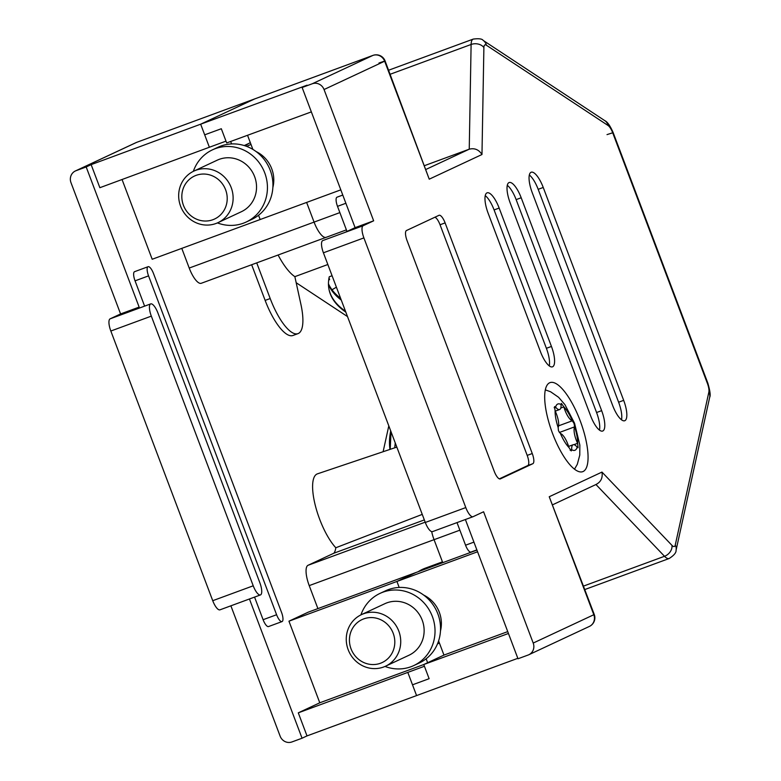 <?xml version="1.0" encoding="UTF-8"?>
<svg xmlns="http://www.w3.org/2000/svg" width="781" height="781" viewBox="0 0 781 781"><rect width="100%" height="100%" fill="white"/><g stroke="black" fill="none" stroke-linecap="round" stroke-linejoin="round"><path stroke-width="1.17" d="M328.879 278.68A199.204 75.103 167.7 0 0 329.602 279.725L329.104 277.968A199.204 75.103 -12.3 0 1 329.026 277.851M422.257 514.386L335.82 547.754A42.145 13.462 -110.2 0 1 319.634 519.16A42.145 13.462 -110.2 0 1 317.428 473.852L396.826 447.103M231.596 143.929L230.659 141.468M250.35 142.708L244.248 145.559M427.627 662.718L426.143 658.793M439.4 643.007L437.477 643.905M209.376 147.248L99.861 187.704L91.143 164.635L200.658 124.189L209.376 147.248L225.992 141.136M249.442 598.988L302.052 738.221L307.011 735.907L298.293 712.838L407.809 672.392L416.527 695.451L412.505 684.81L429.12 678.689L412.505 684.81M307.011 735.907L517.832 658.315M245.332 145.91A30.352 28.751 64.9 0 1 249.119 143.274M476.937 550.088L416.205 572.434L396.924 581.454L399.189 587.458L396.924 581.454L416.205 572.434L308.231 612.167L288.95 621.188L319.78 702.793L423.771 664.533L429.13 678.709M437.907 642.851A30.352 28.751 -115.1 0 0 439.234 642.568M340.594 298.293A199.204 75.103 -12.3 0 1 328.459 283.815M298.293 712.838L319.78 702.793M317.906 608.604L309.217 585.613A18.969 6.063 -110.2 0 1 308.026 565.298L333.926 553.192A37.947 12.125 -110.2 0 0 335.82 547.754M388.801 425.86L383.12 451.721M296.184 282.722L347.506 316.578M251.658 264.739L265.14 300.402A43.726 13.97 69.8 0 0 292.934 335.488L298 333.633A43.726 13.97 69.8 0 0 300.939 304.492L294.857 276.65A49.33 15.766 -110.2 0 1 278.095 255.006M201.43 283.21A18.969 6.063 -110.2 0 1 201.283 283.278A18.969 6.063 -110.2 0 1 189.217 268.049L181.788 248.378M122.051 179.503L152.188 259.263L260.161 219.529L258.55 215.263L260.161 219.529L340.809 189.851M91.143 164.635L86.183 166.958L139.145 307.109L128.68 312.01A11.383 3.641 -110.2 0 1 128.767 311.97A11.383 3.641 -110.2 0 1 128.865 311.941M148.556 275.878L276.601 614.735A8.542 2.724 69.8 0 0 282.029 621.588A8.542 2.724 69.8 0 0 282.097 621.559A8.542 2.724 69.8 0 0 281.55 612.421L153.515 273.555A8.542 2.724 69.8 0 0 148.087 266.702A8.542 2.724 69.8 0 0 148.019 266.731A8.542 2.724 69.8 0 0 148.556 275.878L135.054 280.848L144.612 306.142M254.557 597.104L263.099 619.704L276.601 614.735M135.054 280.848A8.542 2.724 -110.2 0 1 134.517 271.7A8.542 2.724 -110.2 0 1 134.586 271.671A8.542 2.724 -110.2 0 1 134.654 271.651M268.596 626.528A8.542 2.724 -110.2 0 1 268.527 626.557A8.542 2.724 -110.2 0 1 263.099 619.704M424.347 519.912L333.926 553.192M395.254 442.944L394.708 447.816M389.983 449.407A199.204 84.387 150.7 0 1 390.705 430.887M390.207 449.329L391.037 431.766M328.469 284.616A199.204 75.103 167.7 0 0 341.277 300.08M332.081 275.742L329.24 276.786A199.204 75.103 167.7 0 0 329.113 289.917A199.204 75.103 167.7 0 0 345.817 312.107M345.485 311.228A199.204 75.103 -12.3 0 1 329.035 289.536M442.749 562.671L434.06 539.671A18.969 6.063 -110.2 0 1 431.678 531.617A18.969 6.063 69.8 0 0 434.06 539.671L442.446 561.851L425.577 568.06A43.638 41.334 64.9 0 0 422.511 569.329A43.638 41.334 64.9 0 0 418.147 571.721M306.63 202.435L314.069 222.107A18.969 6.063 69.8 0 0 326.126 237.336A18.969 6.063 69.8 0 0 326.282 237.268A18.969 6.063 -110.2 0 1 326.126 237.336A18.969 6.063 -110.2 0 1 314.069 222.107L306.63 202.435M311.355 111.888L226.675 142.933L221.316 128.738L204.681 134.83L200.658 124.189L307.089 85.178L302.13 87.492L355.091 227.652L344.626 232.543L363.185 225.709L373.65 220.818L324.047 89.532A9.489 8.981 -115.1 0 0 312.254 83.772L372.869 55.431L136.675 142.347A9.489 3.036 -110.2 0 1 136.753 142.318L254.85 98.855A9.489 3.036 69.8 0 0 254.772 98.884L200.658 124.189L254.772 98.884A9.489 3.036 -110.2 0 1 254.85 98.855A9.489 3.036 -110.2 0 1 254.928 98.826M139.145 307.109L120.586 313.942L110.121 318.833L128.68 312.01M151.329 316.129L110.834 331.027L212.735 600.696L253.229 585.799A11.383 3.641 69.8 0 0 260.464 594.927A11.383 3.641 69.8 0 0 260.551 594.897A11.383 3.641 69.8 0 0 259.839 582.704L157.938 313.035A11.383 3.641 69.8 0 0 150.704 303.897A11.383 3.641 69.8 0 0 150.606 303.936A11.383 3.641 69.8 0 0 151.329 316.129L253.229 585.799M86.183 166.958L76.06 170.688A9.489 8.981 -115.1 0 0 75.396 170.961A9.489 8.981 -115.1 0 0 70.983 182.656L120.586 313.942M230.883 605.822L280.145 736.18A9.489 8.981 -115.1 0 0 291.928 741.95L302.052 738.221M423.858 569.622A43.638 41.334 64.9 0 1 426.846 567.592M238.625 602.961L220.066 609.795A11.383 3.641 -110.2 0 1 219.969 609.834A11.383 3.641 -110.2 0 1 212.735 600.696M110.834 331.027A11.383 3.641 -110.2 0 1 110.121 318.833M477.572 551.777L288.95 621.188M424.434 666.271L407.809 672.392M256.724 262.875L270.197 298.537A43.726 13.97 69.8 0 0 298 333.633M552.597 433.582A47.426 15.161 69.8 0 0 582.753 471.656A47.426 15.161 69.8 0 0 580.156 420.705A47.426 15.161 69.8 0 0 550 382.631A47.426 15.161 69.8 0 0 552.597 433.582M432.635 531.568A11.383 3.641 -110.2 0 1 432.547 531.607A11.383 3.641 -110.2 0 1 425.303 522.469L465.798 507.572A11.383 3.641 69.8 0 0 473.032 516.71A11.383 3.641 69.8 0 0 473.13 516.671L483.595 511.77L533.208 643.056A9.489 8.981 -115.1 0 1 528.786 654.761A9.489 8.981 -115.1 0 1 528.122 655.034L517.998 658.764L465.388 519.521M508.451 633.479L423.771 664.524L443.959 655.083L507.738 631.614M438.6 640.898L443.959 655.083M247.538 135.279L252.878 149.405M435.447 564.419A43.638 41.334 64.9 0 1 439.791 563.755M465.798 507.572L363.897 237.902L323.412 252.8A11.383 3.641 -110.2 0 1 322.69 240.616A11.383 3.641 -110.2 0 1 322.787 240.577A11.383 3.641 -110.2 0 1 322.875 240.548M425.303 522.469L323.412 252.8M355.091 227.652L373.65 220.818M424.639 165.601L469.244 149.191C474.604 147.853 478.851 149.63 481.975 154.511L429.238 179.171L384.652 61.191L324.047 89.532M302.13 87.492L312.254 83.772M406.491 230.512A9.489 3.036 69.8 0 0 407.086 240.675L494.236 471.314A9.489 3.036 69.8 0 0 500.27 478.919A9.489 3.036 69.8 0 0 500.348 478.89L532.857 463.689A9.489 3.036 69.8 0 0 532.261 453.536L445.111 222.897A9.489 3.036 69.8 0 0 439.078 215.283A9.489 3.036 69.8 0 0 439 215.312L406.491 230.512M543.234 187.46A18.969 6.063 69.8 0 0 531.178 172.23A18.969 6.063 69.8 0 0 532.212 192.614L612.665 405.505A18.969 6.063 69.8 0 0 624.722 420.734A18.969 6.063 69.8 0 0 623.677 400.35L543.234 187.46L538.177 189.324A18.969 6.063 69.8 0 0 529.323 175.022M521.191 197.759A18.969 6.063 69.8 0 0 509.134 182.529A18.969 6.063 69.8 0 0 510.178 202.914L590.621 415.814A18.969 6.063 69.8 0 0 602.678 431.034A18.969 6.063 69.8 0 0 601.643 410.66L521.191 197.759L516.134 199.624A18.969 6.063 69.8 0 0 507.289 185.322M499.157 208.068A18.969 6.063 69.8 0 0 487.09 192.839A18.969 6.063 69.8 0 0 488.135 213.223L540.423 351.596A18.969 6.063 69.8 0 0 552.489 366.826A18.969 6.063 69.8 0 0 551.445 346.452L499.157 208.068L494.09 209.933A18.969 6.063 69.8 0 0 485.245 195.631M363.185 225.709A11.383 3.641 69.8 0 0 363.897 237.902M423.712 595.102A30.352 28.751 64.9 0 1 440.474 630.941M272.881 187.411A30.352 28.751 -115.1 0 0 256.119 151.573M471.05 552.03A8.542 2.724 -110.2 0 1 470.982 552.06A8.542 2.724 -110.2 0 1 465.554 545.206L457.012 522.606M346.989 231.44L337.509 206.35A8.542 2.724 -110.2 0 1 336.972 197.202A8.542 2.724 -110.2 0 1 337.041 197.173A8.542 2.724 -110.2 0 1 337.109 197.154M549.268 365.899A18.969 6.063 69.8 0 0 546.388 348.306L494.09 209.933M599.466 430.106A18.969 6.063 69.8 0 0 596.577 412.524L516.134 199.624M621.51 419.807A18.969 6.063 69.8 0 0 618.62 402.215L538.177 189.324M499.342 478.86L527.79 465.554A9.489 3.036 69.8 0 0 527.195 455.391L440.045 224.762A9.489 3.036 69.8 0 0 434.949 217.206M378.97 63.007L385.092 60.947L429.238 179.171M549.238 496.745L594.253 614.471L593.814 614.725L549.238 496.745L601.975 472.085C602.893 477.894 600.882 482.033 595.942 484.503L664.514 556.287A9.489 7.244 -43.7 0 0 671.992 545.392A9.489 3.036 69.8 0 0 675.243 545.099L708.845 392.179A9.489 3.036 69.8 0 0 707.401 383.403L612.704 132.79A9.489 3.036 69.8 0 0 608.067 125.497L486.348 45.2A9.489 3.036 69.8 0 0 483.888 47.582L481.975 154.511M212.901 219.715A23.713 22.464 -115.1 0 0 225.611 189.773A23.713 22.464 -115.1 0 0 196.138 175.354A23.713 22.464 -115.1 0 0 183.428 205.296A23.713 22.464 -115.1 0 0 212.901 219.715M215.956 223.503A28.458 26.954 -115.1 0 0 217.948 222.673A28.458 26.954 -115.1 0 0 230.776 186.513A28.458 26.954 -115.1 0 0 195.846 170.278A28.458 26.954 -115.1 0 0 193.844 171.107A28.458 26.954 -115.1 0 0 181.016 207.268A28.458 26.954 -115.1 0 0 215.956 223.503M217.948 222.673L241.368 211.719A28.458 26.954 -115.1 0 0 254.196 175.569A28.458 26.954 -115.1 0 0 219.256 159.334A28.458 26.954 -115.1 0 0 217.264 160.164L193.844 171.107M217.43 222.907A39.841 37.742 -115.1 0 0 243.389 223.2A39.841 37.742 -115.1 0 0 246.191 222.029L251.697 219.451A39.841 37.742 -115.1 0 0 269.66 168.842A39.841 37.742 -115.1 0 0 220.75 146.106A39.841 37.742 -115.1 0 0 217.948 147.277L212.442 149.854A39.841 37.742 -115.1 0 0 193.337 171.351M246.191 222.029A39.841 37.742 -115.1 0 0 264.154 171.42A39.841 37.742 -115.1 0 0 215.234 148.683A39.841 37.742 -115.1 0 0 212.442 149.854M363.731 618.884A23.713 22.464 -115.1 0 0 351.03 648.826A23.713 22.464 -115.1 0 0 380.493 663.245A23.713 22.464 -115.1 0 0 393.204 633.303A23.713 22.464 -115.1 0 0 363.731 618.884M363.438 613.807A28.458 26.954 -115.1 0 0 361.437 614.637A28.458 26.954 -115.1 0 0 348.609 650.798A28.458 26.954 -115.1 0 0 383.549 667.033A28.458 26.954 -115.1 0 0 385.55 666.203A28.458 26.954 -115.1 0 0 398.378 630.042A28.458 26.954 -115.1 0 0 363.438 613.807M385.55 666.203L408.961 655.249A28.458 26.954 -115.1 0 0 421.789 619.099A28.458 26.954 -115.1 0 0 386.859 602.864A28.458 26.954 -115.1 0 0 384.857 603.693L361.437 614.637M385.033 666.437A39.841 37.742 -115.1 0 0 410.991 666.73A39.841 37.742 -115.1 0 0 413.784 665.558L419.299 662.991A39.841 37.742 -115.1 0 0 437.253 612.372A39.841 37.742 -115.1 0 0 388.342 589.635A39.841 37.742 -115.1 0 0 385.55 590.807L380.035 593.384A39.841 37.742 -115.1 0 0 360.929 614.891M413.784 665.558A39.841 37.742 -115.1 0 0 431.747 614.95A39.841 37.742 -115.1 0 0 382.836 592.213A39.841 37.742 -115.1 0 0 380.035 593.384M577.647 443.393A3.378 1.084 69.8 0 0 577.608 443.305A13.277 4.247 -110.2 0 1 576.28 440.201A13.277 4.247 -110.2 0 1 574.601 426.885A3.378 1.084 69.8 0 0 574.621 426.846A24.66 7.878 -110.2 0 1 577.647 443.393L578.067 447.747L577.169 447.181A24.66 7.878 -110.2 0 1 571.692 449.739A3.378 1.084 69.8 0 0 571.692 449.661A13.277 4.247 -110.2 0 1 573.147 444.74A13.277 4.247 -110.2 0 1 577.12 447.123A3.378 1.084 69.8 0 0 577.169 447.181M564.927 410.132A13.277 4.247 -110.2 0 1 563.853 406.911A3.378 1.084 69.8 0 0 563.823 406.813A24.66 7.878 -110.2 0 1 572.336 420.803A3.378 1.084 69.8 0 0 572.297 420.793A13.277 4.247 -110.2 0 1 564.927 410.132M555.106 410.894A3.378 1.084 69.8 0 0 555.145 410.982A13.277 4.247 -110.2 0 1 558.151 427.402A3.378 1.084 69.8 0 0 558.132 427.441A24.66 7.878 -110.2 0 1 555.106 410.894L554.569 406.598L555.584 407.116A24.66 7.878 -110.2 0 1 561.061 404.548A3.378 1.084 69.8 0 0 561.061 404.626A13.277 4.247 -110.2 0 1 559.606 409.547A13.277 4.247 -110.2 0 1 555.633 407.165A3.378 1.084 69.8 0 0 555.584 407.116M560.416 433.484A3.378 1.084 69.8 0 0 560.455 433.504A13.277 4.247 -110.2 0 1 568.9 447.386A3.378 1.084 69.8 0 0 568.919 447.474A24.66 7.878 -110.2 0 1 560.416 433.484L558.483 430.829L558.132 427.441M571.692 449.739L571.243 450.93L568.919 447.474M572.336 420.803L574.074 423.536L574.621 426.846L559.352 432.498M561.061 404.548L561.373 403.406L563.823 406.813M308.026 565.298L425.196 522.177M327.835 264.515L294.857 276.65M189.217 268.049L339.872 212.608M75.396 170.961L136.011 142.62A9.489 8.981 64.9 0 1 136.675 142.347L76.06 170.688M459.872 530.172L309.217 585.613M270.197 298.537L265.14 300.402M136.011 142.62A9.489 9.489 0 0 1 136.753 142.318A9.489 3.036 -110.2 0 1 136.831 142.288M472.944 516.739L454.571 523.495M426.065 169.379L469.244 149.191L471.109 44.478L390.129 74.273M583.524 586.092L664.514 556.287A18.969 6.063 -110.2 0 0 669.161 558.513L584.832 589.538M533.208 643.056L593.814 614.725A9.489 8.981 64.9 0 1 589.401 626.421A9.489 9.489 0 0 0 594.253 614.471M601.975 472.085L671.992 545.392M345.885 203.265L337.509 206.35M465.554 545.206L473.921 542.121M546.388 348.306L551.445 346.452M596.577 412.524L601.643 410.66M618.62 402.215L623.677 400.35M440.045 224.762L445.111 222.897M527.195 455.391L532.261 453.536M527.79 465.554L532.857 463.689M483.888 47.582A9.489 6.941 1 0 0 471.109 44.478A18.969 6.063 -110.2 0 1 473.237 39.089L388.606 70.231M372.869 55.431A9.489 8.981 64.9 0 1 384.652 61.191L385.092 60.947A9.489 9.489 0 0 0 372.947 55.392A9.489 3.036 69.8 0 0 372.869 55.431M373.045 55.363A9.489 3.036 69.8 0 0 372.947 55.392L254.85 98.855M608.067 125.497A9.489 8.249 123.4 0 0 604.855 120.684L483.136 40.387A9.489 8.249 123.4 0 1 486.348 45.2M607.022 134.605L612.704 132.79M604.855 120.684C607.423 121.865 610.186 125.819 613.134 132.545L707.84 383.149L707.401 383.403M707.84 383.149C710.095 390.91 710.7 395.635 709.675 397.324A9.489 8.044 -167.6 0 0 708.845 392.179M709.675 397.324L676.073 550.234A9.489 8.044 -167.6 0 0 675.243 545.099M560.778 408.043L563.853 406.911M570.15 450.227L571.692 449.661M558.591 425.83L572.297 420.793M573.889 444.672L577.608 443.305M554.159 407.711L555.633 407.165M282.029 621.588L268.527 626.557M148.087 266.702L134.586 271.671M336.396 287.174L332.013 289.78M201.283 283.278L346.393 229.878M260.464 594.927L219.969 609.834M128.767 311.97L150.704 303.897M337.041 197.173L342.781 195.065M470.982 552.06L476.859 549.892M483.136 40.387C482.189 38.825 478.89 38.386 473.237 39.089M528.786 654.761L589.401 626.421M676.073 550.234C676.317 552.626 674.013 555.389 669.161 558.513M552.782 504.711L596.616 484.22M344.675 232.523L322.787 240.577M432.547 531.607L473.032 516.71M250.984 144.397L246.698 146.398M574.504 469.176L577.296 464.334L579.775 455.108L579.844 445.072L574.543 423.224L564.917 404.636L558.581 397.285L550.615 391.769L545.323 389.875M568.607 446.41L573.147 444.74M555.223 411.157L559.606 409.547"/></g></svg>
